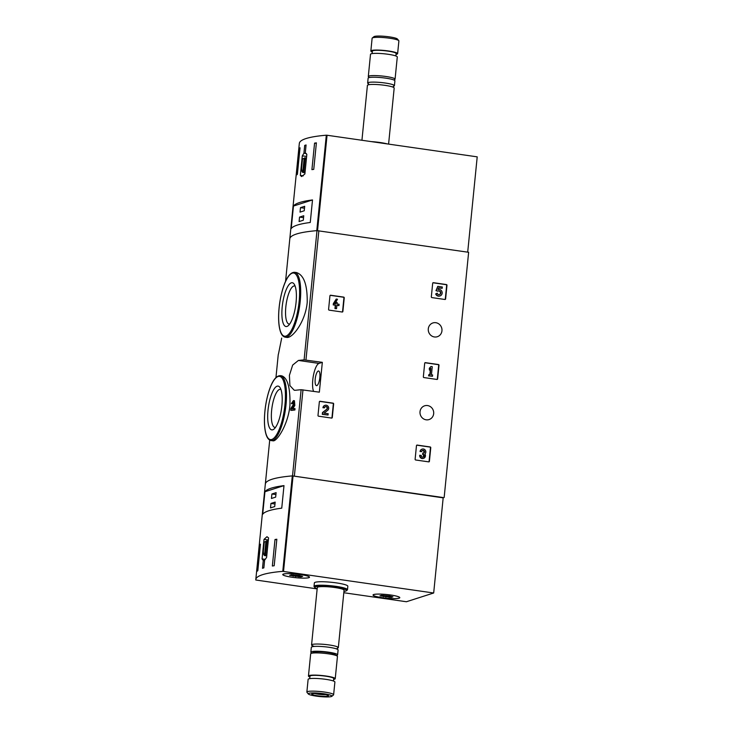 <?xml version="1.0" encoding="UTF-8"?>
<svg xmlns="http://www.w3.org/2000/svg" width="733" height="733" viewBox="0 0 733 733"><rect width="100%" height="100%" fill="white"/><g stroke="black" fill="none" stroke-linecap="round" stroke-linejoin="round"><path stroke-width="1.1" d="M319.35 401.858A0.669 0.632 -107.8 0 1 320.055 401.281L333.075 403.159A0.669 0.632 -107.8 0 1 333.643 403.91L332.287 417.498A0.669 0.632 -107.8 0 1 331.591 418.076L318.571 416.197A0.669 0.632 -107.8 0 1 317.994 415.446L319.35 401.858M416.472 445.655A0.669 0.632 -107.8 0 1 417.169 445.078L430.198 446.956A0.669 0.632 -107.8 0 1 430.766 447.707L429.41 461.295A0.669 0.632 -107.8 0 1 428.704 461.863L415.684 459.994A0.669 0.632 -107.8 0 1 415.116 459.243L416.472 445.655M322.328 362.349L304.094 359.885A132.82 18.252 -174.3 0 0 298.413 360.444L292.669 365.08L289.407 375.342L289.901 385.585L294.245 390.258L295.436 390.277A132.82 18.252 5.7 0 1 301.116 389.718L319.35 392.173L322.328 362.349L319.011 363.412A15.127 4.517 -81.8 0 0 313.467 375.214A15.127 4.517 -81.8 0 0 313.559 391.34M443.172 497.854L292.522 475.882A132.82 18.252 -174.3 0 0 265.328 484.11A132.82 18.252 -174.3 0 0 265.319 484.605M444.152 497.542L468.634 252.289L316.995 230.638A132.82 18.252 -174.3 0 0 289.801 238.866A132.82 18.252 -174.3 0 0 289.801 239.306M427.559 405.56A7.229 6.826 72.2 0 0 420.348 414.768A7.229 6.826 72.2 0 0 433.67 412.12A7.229 6.826 72.2 0 0 427.559 405.56M435.833 322.703A7.229 6.826 72.2 0 0 428.622 331.921A7.229 6.826 72.2 0 0 441.944 329.273A7.229 6.826 72.2 0 0 435.833 322.703M432.681 283.259A0.669 0.632 -107.8 0 1 433.377 282.681L446.406 284.56A0.669 0.632 -107.8 0 1 446.974 285.311L445.618 298.899A0.669 0.632 -107.8 0 1 444.913 299.476L431.893 297.598A0.669 0.632 -107.8 0 1 431.325 296.847L432.681 283.259M424.7 363.229A0.669 0.632 -107.8 0 1 425.397 362.661L438.426 364.53A0.669 0.632 -107.8 0 1 438.994 365.281L437.638 378.869A0.669 0.632 -107.8 0 1 436.932 379.447L423.912 377.568A0.669 0.632 -107.8 0 1 423.344 376.817L424.7 363.229M329.942 295.802A0.669 0.632 -107.8 0 1 330.638 295.234L343.667 297.103A0.669 0.632 -107.8 0 1 344.235 297.864L342.879 311.452A0.669 0.632 -107.8 0 1 342.174 312.02L329.154 310.141A0.669 0.632 -107.8 0 1 328.586 309.39L329.942 295.802M289.938 405.376C290.369 387.876 287.666 378.045 281.848 375.864L280.409 375.653A32.783 9.795 98.2 0 1 286.007 404.808A32.783 9.795 98.2 0 1 271.073 440.551L272.942 440.817C276.808 441.935 288.252 424.407 289.938 405.376M292.76 408.675L294.84 405.496L294.437 400.74L293.447 400.594L293.851 405.349L294.84 405.496M294.904 409.994L293.915 409.857A133.827 18.389 5.7 0 0 290.699 410.233L291.679 410.37A132.82 18.252 5.7 0 1 294.904 409.994L295.033 408.675L294.043 408.528A133.827 18.389 -174.3 0 0 291.597 408.812L293.851 405.349M292.091 403.526A133.827 18.389 5.7 0 0 291.358 403.617L292.339 403.755A132.82 18.252 5.7 0 1 293.072 403.672L292.091 403.526L293.209 401.913L293.42 404.451L290.882 408.4L290.699 410.233M285.265 337.189C282.911 336.722 281.188 334.486 280.088 330.491C278.952 326.405 278.467 321.164 278.641 314.778C278.961 305.569 280.4 296.773 282.947 288.362C286.301 277.651 290.186 272.291 294.602 272.291A32.783 9.795 98.2 0 1 300.2 301.446A32.783 9.795 98.2 0 1 285.265 337.189L286.704 337.4C292.339 338.683 305.496 321.604 307.209 302.454C307.457 284.89 303.874 274.93 296.471 272.566M275.956 377.55L278.228 354.864A132.82 18.252 5.7 0 1 278.467 354.012L281.692 338.087M291.358 403.617L293.447 400.594M293.915 409.857L294.043 408.528M281.875 405.761A22.118 6.606 98.2 0 1 274.005 429.071A22.118 6.606 98.2 0 1 268.406 407.044A22.118 6.606 98.2 0 1 279.988 387.491A22.118 6.606 98.2 0 1 281.875 405.761M275.498 427.412A19.241 5.745 98.2 0 1 274.921 427.421A19.241 5.745 98.2 0 1 271.98 407.557A19.241 5.745 98.2 0 1 280.409 389.333A19.241 5.745 98.2 0 1 280.95 389.498M296.068 302.408A22.118 6.606 98.2 0 1 288.197 325.718A22.118 6.606 98.2 0 1 282.599 303.682A22.118 6.606 98.2 0 1 294.18 284.129A22.118 6.606 98.2 0 1 296.068 302.408M289.682 324.05A19.241 5.745 98.2 0 1 289.114 324.068A19.241 5.745 98.2 0 1 286.163 304.195A19.241 5.745 98.2 0 1 294.593 285.971A19.241 5.745 98.2 0 1 295.142 286.145M315.208 379.071A7.394 2.208 -81.8 0 0 316.473 385.65A7.394 2.208 -81.8 0 0 317.453 385.137A7.394 2.208 -81.8 0 0 319.881 377.101A7.394 2.208 -81.8 0 0 318.58 370.999A7.394 2.208 -81.8 0 0 315.208 379.071M432.956 282.782A0.669 0.632 -107.8 0 1 433.066 282.791L446.085 284.661A0.669 0.632 -107.8 0 1 446.654 285.412L445.298 299A0.669 0.632 -107.8 0 1 445.023 299.476M437.821 291.239L435.998 290.662L437.784 286.346L436.318 290.561L437.821 291.239A1.915 1.814 -107.8 0 1 440.707 292.192A1.915 1.814 -107.8 0 1 439.571 294.574A1.915 1.814 -107.8 0 1 437.216 293.163L435.686 293.924L437.216 293.163M438.242 290.983A1.915 1.814 -107.8 0 1 439.406 294.611M439.846 295.985A3.353 3.17 -107.8 0 1 435.686 293.924M438.6 287.95L442.182 288.316L438.646 287.812L438.05 289.526A3.353 3.17 -107.8 0 1 442.017 291.826A3.353 3.17 -107.8 0 1 440.002 295.94A3.353 3.17 -107.8 0 1 436.007 293.823M442.182 288.316L442.311 286.997L437.784 286.346M416.747 445.178A0.669 0.632 -107.8 0 1 416.857 445.178L429.877 447.057A0.669 0.632 -107.8 0 1 430.445 447.808L429.089 461.396A0.669 0.632 -107.8 0 1 428.814 461.872M421.658 451.629L420.073 451.546L421.658 451.629A1.53 1.448 -107.8 0 1 424.434 451.262A1.338 1.264 -107.8 0 1 423.133 453.086L423.005 454.405A1.338 1.264 -107.8 0 1 423.198 457.071A1.53 1.448 -107.8 0 1 421.273 455.404L419.697 455.321A2.877 2.712 -107.8 0 0 423.289 458.446L423.601 458.345A2.877 2.712 -107.8 0 1 420.009 455.22M422.483 450.438A1.53 1.448 -107.8 0 1 423.518 453.076M423.033 457.108A1.53 1.448 -107.8 0 0 422.684 454.506L422.712 453.021M420.385 451.446A2.877 2.712 -107.8 0 1 425.452 450.465A2.877 2.712 -107.8 0 1 424.938 454.011A2.877 2.712 -107.8 0 1 423.601 458.345M420.073 451.546A2.877 2.712 -107.8 0 1 422.071 449.155M424.975 362.753A0.669 0.632 -107.8 0 1 425.085 362.762L438.105 364.631A0.669 0.632 -107.8 0 1 438.673 365.382L437.317 378.97A0.669 0.632 -107.8 0 1 437.042 379.447M429.428 370.092L429.3 368.305L430.977 366.482L429.611 368.204L429.428 370.092L430.793 368.378L430.17 374.609L428.988 374.435L428.86 375.763L432.479 376.286L432.617 374.957L431.435 374.792L432.25 366.665L430.977 366.482M429.868 374.563L430.436 368.818M432.479 376.286L428.539 375.864L428.988 374.435M319.634 401.382A0.669 0.632 -107.8 0 1 319.744 401.382L332.764 403.26A0.669 0.632 -107.8 0 1 333.332 404.011L331.976 417.599A0.669 0.632 -107.8 0 1 331.692 418.076M324.536 407.832L322.951 407.75L324.536 407.832A1.53 1.448 -107.8 0 1 327.266 407.365A1.53 1.448 -107.8 0 1 326.872 409.28L322.795 412.432L322.612 414.255L328.045 415.043L328.173 413.714L324.078 413.128L327.651 410.361A2.877 2.712 -107.8 0 0 325.104 405.303A2.877 2.712 -107.8 0 0 323.271 407.649M325.36 406.641A1.53 1.448 -107.8 0 1 326.561 409.381L326.872 409.28M328.045 415.043L322.291 414.356L322.474 412.532L326.561 409.381M322.951 407.75A2.877 2.712 -107.8 0 1 324.948 405.358M330.216 295.326A0.669 0.632 -107.8 0 1 330.326 295.335L343.346 297.204A0.669 0.632 -107.8 0 1 343.914 297.964L342.558 311.552A0.669 0.632 -107.8 0 1 342.284 312.029M336.548 308.685L334.963 308.602L335.302 305.203L333.222 304.91L333.35 303.581L336.218 299.064L333.533 304.809L335.613 305.102L335.274 308.501L336.548 308.685L336.887 305.285L338.967 305.588L339.095 304.268L337.015 303.966L337.162 302.546L335.888 302.363L335.751 303.783L334.935 303.664L337.492 299.238L336.218 299.064M338.967 305.588L336.868 305.432M335.448 303.737L335.567 302.573M304.699 145.409L303.92 153.215L302.308 155.845L300.347 175.416L301.62 176.552L304.882 173.968L306.834 154.388L305.294 152.776L306.073 144.969A132.82 18.252 -174.3 0 0 304.699 145.409L306.009 145.592M326.313 135.202A132.82 18.252 -174.3 0 0 299.33 143.421L289.801 238.866A132.82 18.252 -174.3 0 1 316.784 230.657L326.313 135.202L327.055 135.248L477.21 156.853L467.7 252.161M314.567 143.127A132.82 18.252 5.7 0 1 316.39 142.853L313.751 169.369A132.82 18.252 -174.3 0 0 311.919 169.644L314.567 143.127L316.344 143.384M296.902 174.775L299.55 148.258A132.82 18.252 5.7 0 1 300.035 147.791L297.387 174.307A132.82 18.252 -174.3 0 0 296.902 174.775M312.505 199.944A132.82 18.252 -174.3 0 0 293.457 206.055L312.505 199.944L310.261 222.484A132.82 18.252 5.7 0 0 291.203 228.586L293.457 206.055M396.022 54.352A13.451 1.851 -174.3 0 0 397.616 53.656L398.889 40.929A13.451 1.851 -174.3 0 0 398.779 40.663L397.405 39.014A11.902 1.64 -174.3 0 0 389.379 36.87A11.902 1.64 -174.3 0 0 373.949 36.668L372.272 38.015A13.451 1.851 -174.3 0 0 372.117 38.253L370.852 50.98A13.451 1.851 -174.3 0 0 372.272 51.979M398.779 40.663A13.451 1.851 -174.3 0 0 389.718 38.244A13.451 1.851 -174.3 0 0 372.272 38.015M397.616 53.656A13.451 1.851 -174.3 0 0 388.444 50.971A13.451 1.851 -174.3 0 0 370.852 50.98M395.866 55.974L396.113 53.5A11.939 1.64 -174.3 0 0 387.968 51.118A11.939 1.64 -174.3 0 0 372.355 51.136L372.107 53.601M393.777 79.943L394.629 79.576A13.451 1.851 -174.3 0 0 395.069 79.173L397.286 56.963A13.451 1.851 -174.3 0 0 388.114 54.279A13.451 1.851 -174.3 0 0 370.513 54.297L368.305 76.498A13.451 1.851 -174.3 0 0 368.653 76.983L369.414 77.515M395.069 79.173A13.451 1.851 -174.3 0 0 385.897 76.489A13.451 1.851 -174.3 0 0 368.305 76.498M393.291 86.329A13.451 1.851 -174.3 0 0 394.418 85.715L394.904 80.832A13.451 1.851 -174.3 0 0 385.732 78.147A13.451 1.851 -174.3 0 0 368.131 78.156L367.645 83.049A13.451 1.851 -174.3 0 0 368.626 83.864M394.418 85.715A13.451 1.851 -174.3 0 0 385.246 83.031A13.451 1.851 -174.3 0 0 367.645 83.049M388.591 144.099L394.18 88.042A13.451 1.851 -174.3 0 0 385.008 85.349A13.451 1.851 -174.3 0 0 367.416 85.367L361.937 140.269M387.354 143.925A15.97 2.199 -174.3 0 0 380.07 142.514A15.97 2.199 -174.3 0 0 371.246 141.606M303.92 153.215L306.339 153.564M302.308 155.845L306.623 156.459M300.347 175.416L303.315 175.847M306.275 159.968A7.394 2.208 -81.8 0 0 305.075 157.833A7.394 2.208 -81.8 0 0 304.021 158.42L302.5 158.905L301.593 168.04A7.394 2.208 -81.8 0 0 302.967 172.484A7.394 2.208 -81.8 0 0 304.021 171.898L305.12 171.54M305.065 172.053L304.021 171.898M304.003 170.936L305.194 159.006L304.039 159.382L302.848 171.311L304.003 170.936M305.139 159.537L304.039 159.382M303.306 220.221L303.746 215.749L299.54 217.096L299.091 221.568L303.306 220.221M304.241 210.774L304.69 206.303L300.484 207.65L300.035 212.121L304.241 210.774M304.497 208.227L300.484 207.65M303.554 217.674L299.54 217.096M263.275 560.479L262.496 568.295A132.82 18.252 5.7 0 1 263.862 567.855L264.64 560.039L266.601 557.465L268.553 537.885L266.968 536.712L264.027 539.341L262.075 558.922L263.275 560.479L264.576 560.663M317.16 588.901L255.79 580.005A132.82 18.252 5.7 0 1 255.799 579.565A132.82 18.252 5.7 0 1 282.782 571.346L433.679 592.997L406.403 601.747L343.804 592.731M269.717 440.084L265.328 484.11A132.82 18.252 5.7 0 1 292.302 475.9L443.199 497.551L433.679 592.997M257.824 570.677A132.82 18.252 -174.3 0 0 257.338 571.144L259.986 544.628A132.82 18.252 5.7 0 1 260.472 544.161L257.824 570.677M276.836 539.231L274.188 565.739A132.82 18.252 -174.3 0 0 272.355 566.013L275.003 539.506A132.82 18.252 5.7 0 1 276.836 539.231M262.689 514.273A132.82 18.252 5.7 0 1 281.747 508.161L283.992 485.622A132.82 18.252 -174.3 0 0 264.943 491.733L262.689 514.273M317.178 588.718A15.97 2.199 5.7 0 1 314.906 587.609L314.155 586.721A16.813 2.309 5.7 0 1 314.026 586.382L314.375 582.9A16.813 2.309 5.7 0 1 331.334 582.277A16.813 2.309 5.7 0 1 347.836 586.244L347.488 589.717A16.813 2.309 5.7 0 1 347.295 590.028L346.388 590.752A15.97 2.199 5.7 0 1 343.942 591.394M291.908 577.219A13.451 1.851 5.7 0 1 282.736 574.535A13.451 1.851 5.7 0 1 296.306 574.031A13.451 1.851 5.7 0 1 309.509 577.201A13.451 1.851 5.7 0 1 291.908 577.219M382.205 597.697A13.451 1.851 5.7 0 1 373.033 595.013A13.451 1.851 5.7 0 1 386.603 594.509A13.451 1.851 5.7 0 1 399.797 597.679A13.451 1.851 5.7 0 1 382.205 597.697M316.363 696.13A11.902 1.64 5.7 0 1 308.336 693.986A11.902 1.64 5.7 0 1 320.257 693.308A11.902 1.64 5.7 0 1 331.802 696.332A11.902 1.64 5.7 0 1 316.363 696.13M317.453 695.773A8.402 1.154 5.7 0 1 311.818 693.949A8.402 1.154 5.7 0 1 320.202 693.785A8.402 1.154 5.7 0 1 328.393 695.599A8.402 1.154 5.7 0 1 317.453 695.773M308.336 693.986L306.962 692.337A13.451 1.851 5.7 0 1 306.861 692.071A13.451 1.851 5.7 0 1 320.422 691.567A13.451 1.851 5.7 0 1 333.625 694.747A13.451 1.851 5.7 0 1 333.469 694.985L331.802 696.332M306.861 692.071L308.126 679.344A13.451 1.851 5.7 0 1 321.695 678.84A13.451 1.851 5.7 0 1 334.899 682.02L333.625 694.747M309.72 678.648L309.967 676.183A11.939 1.64 5.7 0 1 322.007 675.734A11.939 1.64 5.7 0 1 333.717 678.556L333.478 681.021M309.885 677.026A13.451 1.851 5.7 0 1 308.456 676.037A13.451 1.851 5.7 0 1 322.025 675.533A13.451 1.851 5.7 0 1 335.228 678.703A13.451 1.851 5.7 0 1 333.634 679.399M308.456 676.037L310.673 653.827A13.451 1.851 5.7 0 1 311.113 653.424A13.451 1.851 5.7 0 1 324.243 653.323A13.451 1.851 5.7 0 1 337.098 656.017A13.451 1.851 5.7 0 1 337.446 656.502L335.228 678.703M311.113 653.424L314.081 652.141A10.537 1.448 5.7 0 1 324.371 652.068A10.537 1.448 5.7 0 1 334.44 654.175L337.098 656.017M311.974 653.057A13.451 1.851 5.7 0 1 310.838 652.168A13.451 1.851 5.7 0 1 324.407 651.664A13.451 1.851 5.7 0 1 337.611 654.844A13.451 1.851 5.7 0 1 336.328 655.485M310.838 652.168L311.333 647.285A13.451 1.851 5.7 0 1 324.893 646.781A13.451 1.851 5.7 0 1 338.096 649.951L337.611 654.844M314.439 646.424A13.451 1.851 5.7 0 1 311.562 644.958A13.451 1.851 5.7 0 1 325.131 644.463A13.451 1.851 5.7 0 1 338.325 647.633A13.451 1.851 5.7 0 1 337.207 648.247M311.562 644.958L317.288 587.545A13.451 1.851 5.7 0 1 330.858 587.041A13.451 1.851 5.7 0 1 344.061 590.212L338.325 647.633M314.906 587.609A15.97 2.199 5.7 0 1 330.895 586.693A15.97 2.199 5.7 0 1 346.388 590.752M314.026 586.382A16.813 2.309 5.7 0 1 330.986 585.749A16.813 2.309 5.7 0 1 347.488 589.717M325.699 694.618A6.954 0.953 5.7 0 1 318.058 694.197A6.954 0.953 5.7 0 1 314.649 693.519M264.027 539.341L268.342 539.964M262.075 558.922L265.309 559.38M268.031 543.089A7.394 2.208 -81.8 0 0 266.83 540.954A7.394 2.208 -81.8 0 0 265.786 541.54L264.265 542.026L263.349 551.161A7.394 2.208 -81.8 0 0 264.723 555.596A7.394 2.208 -81.8 0 0 265.777 555.018L266.876 554.661M266.83 555.165L265.777 555.018M265.795 542.493L264.604 554.432L265.767 554.056L266.959 542.127L265.795 542.493L266.904 542.658M276.781 539.763L275.003 539.506M271.897 493.996L271.448 498.467L275.663 497.121L276.112 492.64L271.897 493.996L275.92 494.573M270.953 503.443L270.514 507.914L274.719 506.567L275.168 502.087L270.953 503.443L274.976 504.02M283.992 485.622L264.943 491.733M398.963 598.155A13.286 1.823 5.7 0 1 384.22 597.945A13.286 1.823 5.7 0 1 373.198 595.031A13.286 1.823 5.7 0 1 386.593 594.527A13.286 1.823 5.7 0 1 399.632 597.67A13.286 1.823 5.7 0 1 398.963 598.155M389.397 595.956L392.915 596.836L391.248 597.368L379.914 595.856L381.581 595.324L389.388 595.984M308.666 577.677A13.286 1.823 5.7 0 1 293.924 577.467A13.286 1.823 5.7 0 1 282.911 574.553A13.286 1.823 5.7 0 1 296.306 574.049A13.286 1.823 5.7 0 1 309.344 577.192A13.286 1.823 5.7 0 1 308.666 577.677M299.101 575.478L302.628 576.358L300.961 576.889L289.627 575.378L291.285 574.846L299.101 575.506M294.373 475.983L302.976 389.819M305.954 359.985L318.855 230.739M304.094 359.885L316.995 230.638M292.522 475.882L301.116 389.718M284.954 404.781A31.94 9.547 98.2 0 1 267.224 436.859A31.94 9.547 98.2 0 1 272.667 382.324A31.94 9.547 98.2 0 1 284.954 404.781M299.137 301.419A31.94 9.547 98.2 0 1 281.417 333.497A31.94 9.547 98.2 0 1 286.86 278.961A31.94 9.547 98.2 0 1 299.137 301.419M298.413 360.444L319.011 363.412M317.536 230.62L327.055 135.248M292.302 475.9L282.782 571.346M293.053 475.937L283.524 571.392M389.315 595.874L389.168 597.313M386.025 595.636L385.879 597.083M383.57 595.361L383.441 596.689L383.579 595.361M299.027 575.387L298.881 576.834M295.729 575.158L295.582 576.605M293.282 574.883L293.145 576.211L293.282 574.883M285.558 281.39L289.801 238.866M271.073 440.551C268.718 440.084 266.995 437.848 265.896 433.854C264.76 429.758 264.283 424.526 264.448 418.14C264.778 408.932 266.207 400.126 268.754 391.724C272.108 381.004 275.993 375.644 280.409 375.653M294.602 272.291L296.471 272.557M393.319 87.392L393.429 86.182M368.516 83.699L368.397 84.9M306.467 158.035L305.075 157.833M305.001 172.777L302.967 172.484M265.328 484.11L255.799 579.565M337.345 648.1L337.226 649.31M312.304 646.818L312.423 645.608M266.757 555.889L264.723 555.596M268.223 541.156L266.83 540.954M390.881 596.433L390.817 597.083M300.594 575.955L300.53 576.605"/></g></svg>
